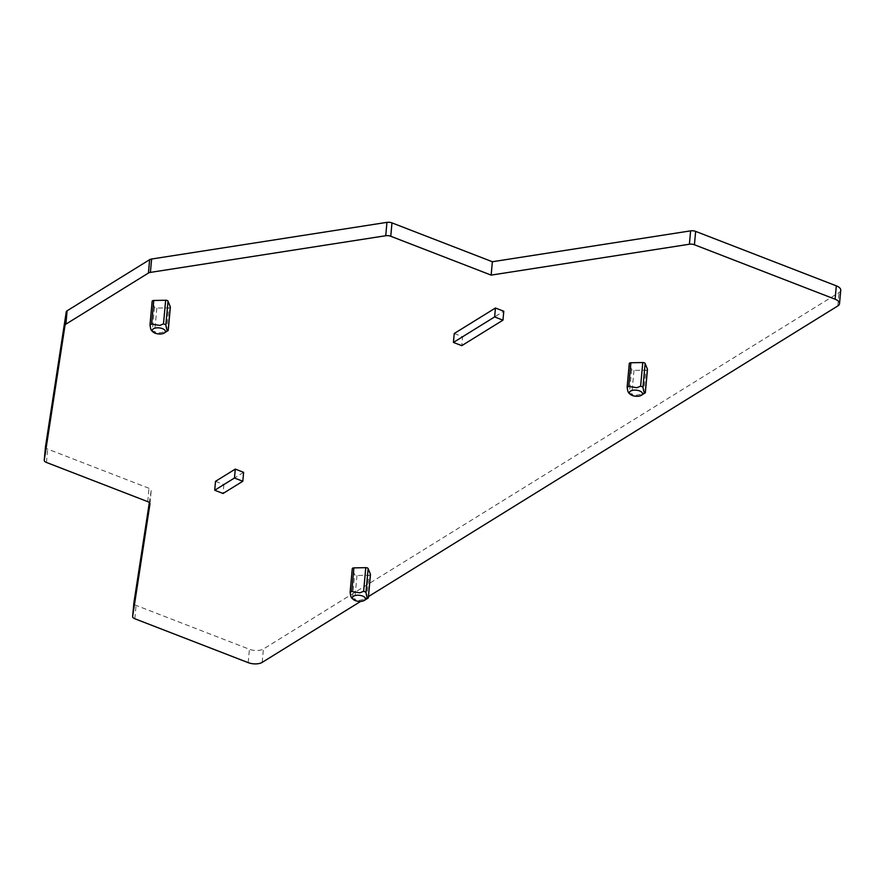 <?xml version="1.0" encoding="UTF-8"?>
<svg xmlns="http://www.w3.org/2000/svg" width="885" height="885" viewBox="0 0 885 885"><rect width="100%" height="100%" fill="white"/><g stroke="black" fill="none" stroke-linecap="round" stroke-linejoin="round"><path stroke-width="0.66" stroke-dasharray="4.42 3.32" d="M454.237 333.512L462.578 336.742L461.771 345.659M462.578 336.742L503.775 311.232M243.618 472.336L223.872 484.56L223.053 493.476M215.52 481.329L223.872 484.56M368.459 596.578L360.671 601.391M170.263 307.294A2.024 0.94 5.2 0 1 168.714 307.847L156.844 308.08A2.024 0.94 5.2 0 1 154.477 307.161L152.187 301.453L150.041 325.083M370.395 574.708A2.024 0.94 5.2 0 1 368.835 575.261L356.965 575.493A2.024 0.94 5.2 0 1 354.597 574.575L352.307 568.867L350.161 592.496M647.389 369.587A2.024 0.94 5.2 0 1 645.84 370.151L633.97 370.373A2.024 0.94 5.2 0 1 631.602 369.454L629.312 363.757L627.166 387.387M151.645 330.669L158.172 333.125L166.557 331.477L168.714 307.847M168.161 330.492L166.557 331.477M628.77 392.973L635.297 395.418L643.683 393.781L645.276 392.785M351.765 598.083L358.292 600.528L366.678 598.891L368.835 575.261M368.282 597.906L366.678 598.891M840.75 290.247A10.111 4.691 5.2 0 1 839.035 292.57L263.409 649.004A10.111 4.691 5.2 0 1 249.415 649.269L136.058 605.384A5.056 2.345 5.2 0 1 133.834 603.249M149.333 502.569L151.18 490.555A5.056 2.345 5.2 0 0 151.191 490.489A5.056 2.345 5.2 0 0 148.979 488.288L47.679 449.082A5.056 2.345 5.2 0 1 45.467 446.936M154.477 307.161L152.331 330.791M156.844 308.08L154.687 331.709M631.602 369.454L629.456 393.084M643.683 393.781L645.84 370.151M633.97 370.373L631.813 394.002M356.965 575.493L354.808 599.112M352.451 598.205L354.597 574.575M837.807 305.945L839.035 292.57M262.192 662.378L263.409 649.004M248.198 662.644L249.415 649.269M134.841 618.759L136.058 605.384M149.974 503.797L151.18 490.555M147.762 501.662L148.979 488.288M46.462 462.457L47.679 449.082M149.974 503.864L151.191 490.489"/><path stroke-width="1.33" d="M494.626 316.93L502.968 320.16L503.775 311.232L495.434 308.013L494.626 316.93L453.43 342.429L461.771 345.659L502.968 320.16M495.434 308.013L454.237 333.512L453.43 342.429M242.811 481.252L223.053 493.476L214.712 490.246L234.459 478.022L242.811 481.252L243.618 472.336L235.277 469.105L234.459 478.022M235.277 469.105L215.52 481.329L214.712 490.246M360.671 601.391L262.192 662.378A10.111 4.691 5.2 0 1 248.198 662.644L134.841 618.759A5.056 2.345 5.2 0 1 132.628 616.557A5.056 2.345 5.2 0 1 132.639 616.491L149.963 503.93A5.056 2.345 5.2 0 0 149.974 503.864A5.056 2.345 5.2 0 0 147.762 501.662L46.462 462.457A5.056 2.345 5.2 0 1 44.25 460.244A5.056 2.345 5.2 0 1 44.261 460.178L65.036 325.249A5.056 2.345 5.2 0 1 65.888 324.164L148.426 273.045A5.056 2.345 5.2 0 1 150.395 272.392L385.727 235.731A5.056 2.345 5.2 0 1 390.761 236.262L491.153 275.113L689.393 244.238A5.056 2.345 5.2 0 1 694.426 244.758L835.108 299.219A10.111 4.691 5.2 0 1 839.533 303.621A10.111 4.691 5.2 0 1 837.807 305.945L368.459 596.578M152.187 301.453A2.024 0.94 5.2 0 1 152.154 301.232A2.024 0.94 5.2 0 1 153.78 300.469L165.65 300.247A2.024 0.94 5.2 0 1 168.017 301.154L170.307 306.863A2.024 0.94 5.2 0 1 170.34 307.084A2.024 0.94 5.2 0 1 170.263 307.294M352.307 568.867A2.024 0.94 5.2 0 1 352.274 568.646A2.024 0.94 5.2 0 1 353.9 567.882L365.77 567.661A2.024 0.94 5.2 0 1 368.138 568.568L370.428 574.276A2.024 0.94 5.2 0 1 370.461 574.498A2.024 0.94 5.2 0 1 370.395 574.708M629.312 363.757A2.024 0.94 5.2 0 1 629.279 363.536A2.024 0.94 5.2 0 1 630.905 362.762L642.775 362.54A2.024 0.94 5.2 0 1 645.143 363.458L647.433 369.156A2.024 0.94 5.2 0 1 647.466 369.377A2.024 0.94 5.2 0 1 647.389 369.587M159.433 327.915A6.571 3.053 5.2 0 1 164.245 333.003A6.571 3.053 5.2 0 1 158.194 333.91A6.571 3.053 5.2 0 1 153.094 331.997A6.571 3.053 5.2 0 1 153.326 328.844A6.571 3.053 5.2 0 1 159.433 327.915M153.78 300.469L151.634 324.098L159.754 325.426L163.504 323.877L165.86 324.784C166.413 329.01 167.177 330.913 168.161 330.492L164.245 333.003M151.634 324.098L150.041 325.083C150.594 329.308 151.357 331.211 152.331 330.791M153.094 331.997L151.645 330.669M635.319 396.203A6.571 3.053 5.2 0 1 630.22 394.29A6.571 3.053 5.2 0 1 630.452 391.148A6.571 3.053 5.2 0 1 636.558 390.208A6.571 3.053 5.2 0 1 641.371 395.307A6.571 3.053 5.2 0 1 635.319 396.203M641.371 395.307L645.276 392.785C644.302 393.205 643.539 391.303 642.986 387.088L640.629 386.17L636.879 387.719L628.759 386.391L627.166 387.387C627.719 391.601 628.483 393.504 629.456 393.084M630.22 394.29L628.77 392.973M359.553 595.317A6.571 3.053 5.2 0 1 364.366 600.417A6.571 3.053 5.2 0 1 358.314 601.324A6.571 3.053 5.2 0 1 353.215 599.399A6.571 3.053 5.2 0 1 353.447 596.258A6.571 3.053 5.2 0 1 359.553 595.317M370.428 574.276L368.337 597.906L364.366 600.417M368.282 597.906C367.308 598.315 366.534 596.424 365.981 592.198L363.624 591.28L365.77 567.661M353.9 567.882L351.754 591.512L359.874 592.839L363.624 591.28M351.754 591.512L350.139 592.054M351.765 598.083L353.215 599.399M352.451 598.205C351.478 598.625 350.714 596.722 350.161 592.496M133.834 603.249A5.056 2.345 5.2 0 1 133.845 603.183A5.056 2.345 5.2 0 1 133.856 603.116L149.333 502.569M45.467 446.936A5.056 2.345 5.2 0 1 45.467 446.87A5.056 2.345 5.2 0 1 45.478 446.803L66.253 311.874A5.056 2.345 5.2 0 1 67.105 310.79L149.642 259.67A5.056 2.345 5.2 0 1 151.612 259.017L386.944 222.356A5.056 2.345 5.2 0 1 391.978 222.887L492.37 261.739L690.61 230.863A5.056 2.345 5.2 0 1 695.643 231.383L836.325 285.844A10.111 4.691 5.2 0 1 840.75 290.247L839.533 303.621M491.153 275.113L492.37 261.739M165.65 300.247L163.504 323.877M165.86 324.784L168.017 301.154M170.307 306.863L168.161 330.492M642.775 362.54L640.629 386.17M630.905 362.762L628.759 386.391M642.986 387.088L645.143 363.458M647.433 369.156L645.276 392.785M368.138 568.568L365.981 592.198M132.639 616.491L133.856 603.116M44.261 460.178L45.478 446.803M65.036 325.249L66.253 311.874M65.888 324.164L67.105 310.79M148.426 273.045L149.642 259.67M150.395 272.392L151.612 259.017M385.727 235.731L386.944 222.356M390.761 236.262L391.978 222.887M689.393 244.238L690.61 230.863M694.426 244.758L695.643 231.383M835.108 299.219L836.325 285.844M150.03 324.541L152.154 301.232M168.216 330.492L170.34 307.084M627.155 386.834L629.279 363.536M645.331 392.785L647.466 369.377M368.337 597.906L370.461 574.498M350.15 591.954L352.274 568.646M132.628 616.557L133.845 603.183M44.25 460.244L45.467 446.87"/></g></svg>
